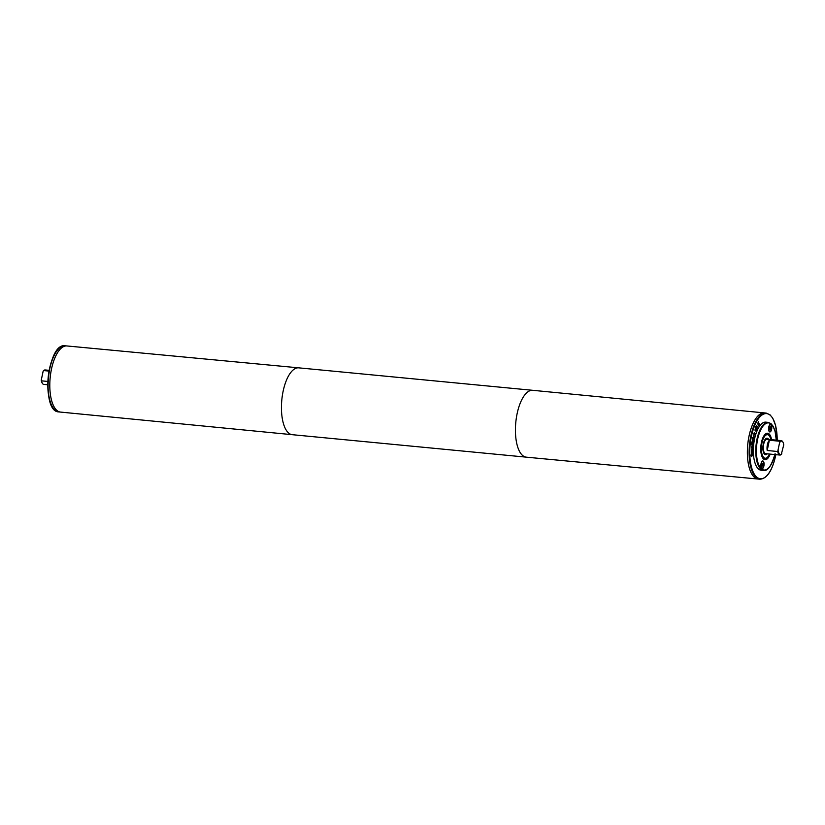<?xml version="1.0" encoding="UTF-8"?>
<svg xmlns="http://www.w3.org/2000/svg" width="825" height="825" viewBox="0 0 825 825"><rect width="100%" height="100%" fill="white"/><g stroke="black" fill="none" stroke-linecap="round" stroke-linejoin="round"><path stroke-width="1.24" d="M761.877 465.114L762.743 463.495L762.764 465.847L762.176 466.146L761.877 465.114M762.022 464.423L763.042 464.516M762.073 465.774L762.764 465.847M763.702 465.836A3.382 1.382 95.5 0 0 762.785 461.453A3.382 1.382 95.5 0 0 761.083 464.681A3.382 1.382 95.5 0 0 762.135 468.188A3.382 1.382 95.5 0 0 763.702 465.836M763.878 465.981A3.867 1.588 -84.5 0 1 762.094 468.662A3.867 1.588 -84.5 0 1 760.887 464.671A3.867 1.588 -84.5 0 1 762.826 460.969A3.867 1.588 -84.5 0 1 763.878 465.981M769.89 427.092L769.911 429.433L770.777 427.814L770.478 426.793L769.89 427.092M769.808 429.072L770.498 429.144M769.756 427.721L770.777 427.814M771.437 429.134A3.382 1.382 -84.5 0 1 769.869 431.485A3.382 1.382 -84.5 0 1 768.817 427.979A3.382 1.382 -84.5 0 1 770.519 424.751A3.382 1.382 -84.5 0 1 771.437 429.134M771.612 429.278A3.867 1.588 -84.5 0 1 769.828 431.96A3.867 1.588 -84.5 0 1 768.622 427.958A3.867 1.588 -84.5 0 1 770.56 424.267A3.867 1.588 -84.5 0 1 771.612 429.278M753.369 435.445L754.184 437.405L752.905 437.405L753.988 436.951L753.369 435.445M754.184 437.405L752.916 437.384M753.4 435.301L754.06 436.972M753.885 438.787L752.802 437.982L753.596 439.106M752.771 438.106L753.658 438.766M752.132 445.376L752.905 445.356L751.792 446.418L752.73 447.624L751.534 447.655L752.132 445.376M752.73 447.624L751.544 447.635M752.864 445.84L751.792 446.418M752.39 448.872L752.287 450.202L752.39 448.872L751.853 449.8M752.565 450.357L751.884 449.017L751.451 450.708L751.874 448.542L752.699 448.305L752.06 450.667M752.472 449.687L752.348 450.337M751.998 453.575L752.73 455.792L752.276 454.08L751.431 456.586L750.894 455.72M752.029 455.431L751.647 456.607L751.152 454.575L751.596 456.122L752.214 453.595L752.782 454.503M751.08 455.534L751.379 456.101L751.08 455.534M751.101 455.544L751.596 456.122M751.431 456.586L751.111 455.74M752.596 454.678L752.06 454.059L752.06 454.719M752.637 451.192L752.06 453.286L751.482 451.43L752.049 452.801L752.637 451.192L752.317 452.647L751.369 453.152M751.369 452.203L751.833 452.781L751.369 452.203M751.4 452.203L752.049 452.801M751.668 443.737L752.854 444.077L752.513 441.932L751.482 443.716M752.513 441.932L751.493 443.324M751.482 443.726L752.854 444.077M753.132 442.365L752.967 444.634L751.42 444.19L751.833 441.983L752.586 441.396L752.926 442.551M751.833 441.983L752.41 441.385M752.359 441.375L752.905 442.344M752.575 439.106L753.452 441.117L752.338 440.488L752.586 439.086M752.74 440.199L753.318 440.622M752.524 439.354L752.524 440.168M752.627 437.817L752.524 438.343L752.41 437.797M753.957 434.125L754.246 433.115L753.782 434.105M754.483 433.228L753.813 433.486M754.803 434.363L754.215 434.765L754.937 433.321L754.947 434.548L754.081 435.188L754.225 432.702L754.731 432.97L754.04 434.589M754.731 434.528L753.854 435.167M754.751 434.528L754.081 435.188M755.061 429.701L756.803 429.887L756.948 426.597L755.566 426.876L755.855 430.722M755.195 430.155L755.741 430.733M756.948 426.597L756.298 426.02M756.731 426.577L755.566 426.876M756.339 425.576L757.092 427.051M756.793 429.918L755.061 430.485M757.092 426.267L756.917 430.165L755.277 430.506L755.452 426.587L757.092 426.267L756.453 425.576M755.917 431.197L755.277 430.506M756.143 427.206L755.669 428.618L755.927 427.185M755.978 427.381L755.452 428.072M755.669 428.093L755.896 428.639M756.082 426.793L757.051 428.33L756.195 428.495L756.247 430.196L755.411 428.144L756.236 427.278M756.009 428.928L756.174 429.846M758.526 423.308L759 424.514L758.144 425.886M758.134 424.215L758.701 421.678L758.113 423.442L759.217 423.668L759.227 424.535L758.371 425.906L759.021 424.05L757.917 424.194M757.897 423.421L758.092 422.462L758.412 423.627M758.505 421.792L758.092 422.462M759.021 424.05L758.227 424.091M758.268 425.36L758.814 425.071M763.579 470.477A24.162 9.9 95.5 0 1 756.03 445.479A24.162 9.9 95.5 0 1 768.199 422.379L765.786 422.142A24.162 9.9 95.5 0 0 753.617 445.242A24.162 9.9 95.5 0 0 761.166 470.24L763.579 470.477C767.776 471.23 771.612 465.63 775.077 453.657M47.85 381.449L41.559 380.841L41.25 380.16L43.148 371.178L43.715 370.58L49.015 371.085M43.405 370.899A6.765 2.774 95.5 0 0 43.312 370.992A6.765 2.774 95.5 0 0 43.148 371.178L43.715 370.58A7.25 2.97 95.5 0 1 45.107 369.951L49.149 370.343M41.25 380.16A6.765 2.774 95.5 0 0 42.158 383.017A6.765 2.774 95.5 0 0 42.312 383.233M41.559 380.841A7.25 2.97 95.5 0 0 42.467 383.481A7.25 2.97 95.5 0 0 43.725 384.378L47.767 384.77M532.713 390.308L766.208 413.088A33.217 13.612 95.5 0 0 749.482 444.85A33.217 13.612 95.5 0 0 759.866 479.212L758.113 479.047A33.217 13.612 -84.5 0 1 747.728 444.685A33.217 13.612 -84.5 0 1 764.455 412.912A33.217 13.612 95.5 0 0 747.739 444.685A33.217 13.612 95.5 0 0 758.113 479.047L526.288 457.163A33.578 13.757 -84.5 0 1 526.288 457.153A33.578 13.757 -84.5 0 1 515.79 422.421A33.578 13.757 -84.5 0 1 532.702 390.308A33.578 13.757 -84.5 0 1 532.713 390.308L298.712 367.847A33.578 13.757 -84.5 0 1 298.712 367.847A33.578 13.757 -84.5 0 0 281.81 399.95A33.578 13.757 -84.5 0 0 292.287 434.692A33.578 13.757 -84.5 0 1 292.287 434.692L60.534 412.088A33.217 13.612 -84.5 0 1 50.17 377.716A33.217 13.612 -84.5 0 1 66.887 345.953L66.887 345.953A33.217 13.612 95.5 0 0 50.16 377.716A33.217 13.612 95.5 0 0 60.545 412.088L58.792 411.912A33.217 13.612 95.5 0 1 48.417 377.551A33.217 13.612 95.5 0 1 65.134 345.788C47.365 342.375 40.693 411.881 58.792 411.912M752.359 474.932A33.217 13.612 -84.5 0 1 747.728 444.685A33.217 13.612 -84.5 0 1 758.031 415.862M782.688 441.767A7.25 2.97 95.5 0 0 782.533 441.519A7.25 2.97 95.5 0 0 781.275 440.622A7.25 2.97 95.5 0 0 779.883 441.251L777.727 451.512A7.25 2.97 95.5 0 0 779.893 455.049A7.25 2.97 95.5 0 0 781.285 454.42L783.75 444.84A6.765 2.774 95.5 0 0 782.842 441.983A6.765 2.774 95.5 0 0 780.192 441.922M777.727 451.512L767.198 450.502A7.25 2.97 -84.5 0 1 769.354 440.241L779.883 441.251M781.275 440.622L767.023 439.251A7.25 2.97 95.5 0 0 763.373 446.181A7.25 2.97 95.5 0 0 765.631 453.678L779.893 455.049M768.601 439.405A8.219 3.362 95.5 0 0 767.116 438.292A8.219 3.362 95.5 0 0 762.981 446.139A8.219 3.362 95.5 0 0 765.538 454.647A8.219 3.362 95.5 0 0 767.209 453.832M768.642 439.405A8.26 3.382 95.5 0 0 767.116 438.24A8.26 3.382 95.5 0 0 762.96 446.139A8.26 3.382 95.5 0 0 765.538 454.688A8.26 3.382 95.5 0 0 767.25 453.832M770.839 439.622A11.828 4.847 95.5 0 0 767.456 434.682A11.828 4.847 95.5 0 0 761.496 446.005A11.828 4.847 95.5 0 0 765.198 458.246A11.828 4.847 95.5 0 0 769.447 454.049M771.086 439.642A12.313 5.043 95.5 0 0 767.508 434.208A12.313 5.043 95.5 0 0 761.3 445.985A12.313 5.043 95.5 0 0 765.146 458.721A12.313 5.043 95.5 0 0 769.694 454.07M771.561 439.684A13.283 5.445 95.5 0 0 767.601 433.249A13.283 5.445 95.5 0 0 760.908 445.943A13.283 5.445 95.5 0 0 765.053 459.69A13.283 5.445 95.5 0 0 770.179 454.111A13.283 5.445 95.5 0 1 765.053 459.69A13.283 5.445 95.5 0 1 760.908 445.943A13.283 5.445 95.5 0 1 767.601 433.238A13.283 5.445 95.5 0 1 771.561 439.684M781.285 454.42L781.852 453.822A6.765 2.774 95.5 0 1 781.688 454.008L781.316 454.379M778.295 450.914A6.765 2.774 95.5 0 0 781.688 454.008M769.354 440.241L767.198 450.502M60.462 348.892A33.217 13.612 95.5 0 0 50.16 377.716A33.217 13.612 95.5 0 0 54.79 407.973M58.513 348.923A32.732 13.417 95.5 0 0 48.17 377.53A32.732 13.417 95.5 0 0 52.883 407.571M777.191 440.23A32.732 13.417 95.5 0 0 758.732 418.285A32.732 13.417 95.5 0 0 753.101 471.807A32.732 13.417 95.5 0 0 775.521 456.05A32.732 13.417 95.5 0 0 775.809 454.657M776.212 440.137A23.678 9.704 95.5 0 0 762.486 426.845A23.678 9.704 95.5 0 0 758.825 465.001A23.678 9.704 95.5 0 0 774.83 454.565M762.785 461.453L762.022 461.381M762.135 468.188L761.372 468.115M769.106 431.403L769.869 431.485M769.756 424.669L770.519 424.751M65.134 345.788L298.712 367.837M526.288 457.153L292.298 434.692M768.199 422.379L771.035 423.658L773.097 426.236L775.118 431.506L776.263 440.137M766.208 413.088L769.972 414.758L772.757 418.182L775.624 425.566L777.232 440.23M775.851 454.657L775.562 456.112C772.076 471.085 766.848 478.789 759.866 479.212"/></g></svg>

